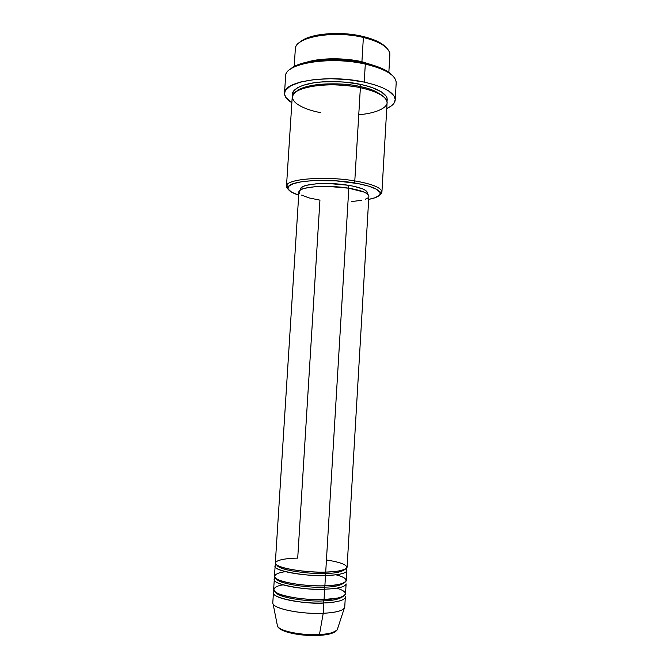 <?xml version="1.0" encoding="UTF-8"?>
<svg xmlns="http://www.w3.org/2000/svg" width="669" height="669" viewBox="0 0 669 669"><rect width="100%" height="100%" fill="white"/><g stroke="black" fill="none" stroke-linecap="round" stroke-linejoin="round"><path stroke-width="1" d="M318.728 635.416L319.105 635.391C328.83 634.856 334.868 633.016 337.209 629.855L344.292 608.272C341.976 610.998 334.952 612.67 323.227 613.289L319.456 634.58C329.265 633.953 335.186 632.381 337.209 629.855C333.279 632.857 327.358 634.429 319.456 634.58L318.728 635.416L324.942 634.839M301.602 195.097L309.019 197.907L319.941 200.14L297.713 558.138C287.72 558.08 269.381 560.329 277.694 565.514C288.205 570.749 315.977 572.597 325.711 572.07C339.258 571.602 346.383 570.013 347.077 567.304L368.878 196.234C368.535 193.14 361.845 190.464 348.808 188.206L325.711 572.07L348.808 188.206L364.17 192.12L367.047 193.65L368.878 196.268M285.538 571.711C275.176 572.756 268.921 577.255 282.92 581.369C297.011 585.342 316.203 586.136 324.883 585.785C338.455 585.216 345.589 583.468 346.299 580.55L346.885 570.615C346.182 573.375 339.058 574.997 325.502 575.499L324.925 573.442L325.427 572.079L324.925 573.442C315.082 574.395 278.655 570.916 276.899 565.037C278.655 570.916 315.082 574.395 324.925 573.442L325.502 575.499C313.427 577.163 266.145 570.69 276.339 564.619M283.054 584.873C273.052 586.27 268.93 591.262 283.204 595.318C297.404 599.24 315.542 599.917 324.055 599.524C337.644 598.855 344.794 596.949 345.522 593.821L346.107 583.87C345.396 586.838 338.255 588.62 324.674 589.222L324.097 587.139L324.582 585.793L324.097 587.139C314.321 588.168 278.58 584.765 276.105 578.476C278.58 584.765 314.321 588.168 324.097 587.139L324.674 589.222C312.724 591.02 265.869 584.48 275.344 577.857M344.585 595.418C348.691 600.419 333.338 602.777 323.855 602.961C300.799 604.048 271.923 597.986 273.437 592.742L272.801 602.71C271.271 608.221 300.155 614.502 323.227 613.289L323.855 602.961L323.227 613.289C336.833 612.52 344 610.454 344.736 607.109L345.321 597.141C344.602 600.327 337.444 602.267 323.855 602.961L323.278 600.854L323.737 599.541L323.278 600.854C313.56 601.966 278.455 598.63 275.327 591.956C278.455 598.63 313.56 601.966 323.278 600.854L323.855 602.961C311.997 604.901 265.526 598.278 274.374 591.12M385.938 47.298C381.79 42.766 374.055 39.136 362.74 36.394L363.376 37.464C379.775 41.629 388.597 47.056 389.835 53.729M381.924 192.045L387.083 102.85C386.799 96.754 377.893 91.695 360.374 87.681L354.796 180.914L353.976 182.863C369.556 185.572 378.261 188.817 380.084 192.613C380.837 195.524 377.04 197.781 368.694 199.387L375.234 197.681L379.49 195.181L380.084 194.244L379.933 192.271L376.338 189.176L368.887 186.191L358.141 183.599L335.646 180.822L312.741 180.622L301.393 181.776L293.173 183.741L288.715 186.308L287.971 188.232L288.272 189.227L291.717 192.229L298.709 195.105C290.622 192.496 287.126 189.787 288.23 186.994C290.053 180.68 326.305 178.13 353.976 182.863L354.796 180.914C372.482 184.059 381.522 187.772 381.924 192.045L379.683 194.947C381.547 193.767 382.242 192.48 381.773 191.083C379.917 187.128 370.927 183.732 354.796 180.914L360.374 87.681C353.776 86.251 345.171 85.306 334.55 84.846C320.075 84.528 303.241 86.903 295.673 91.954C284.091 101.805 307.799 110.602 320.694 112.609M291.107 68.573L299.319 64.291L311.52 61.222L326.631 59.717L343.197 59.967L359.546 61.958L374.03 65.47L385.277 70.128L392.31 75.421C387.669 70.304 378.453 66.156 364.655 62.978L365.299 64.107C385.035 68.882 395.337 74.936 396.199 82.287M306.912 62.117C326.138 56.539 351.008 59.081 361.921 61.715L361.477 62.317L361.921 61.715L376.764 66.39L361.921 61.715L363.376 37.464L361.921 61.715C343.933 57.651 320.426 57.869 306.912 62.117M295.982 91.728C307.489 81.35 347.663 83.006 359.746 86.51L359.922 87.589L359.746 86.51C347.663 83.006 307.489 81.35 295.982 91.728M386.916 101.295C389.734 93.108 372.181 86.652 360.566 84.428L346.601 82.295L336.825 81.635L322.558 81.861L313.912 82.797L303.157 85.281L297.872 87.522L293.223 91.519L292.579 95.525C290.488 89.42 303.191 83.399 319.999 82.061C337.368 81.208 350.891 82.003 360.566 84.428L359.746 86.51L360.566 84.428L364.831 85.406L372.499 87.714L381.305 91.812L386.264 96.319L387 97.833L387.083 100.802M345.873 568.876C350.857 573.375 335.144 575.424 325.502 575.499L324.883 585.785L325.502 575.499C302.513 576.26 273.654 570.766 275.118 566.225L274.491 576.16C273.011 580.96 301.87 586.671 324.883 585.785C338.656 586.195 358.199 580.6 335.88 574.788M367.423 193.918L367.473 193.023C367.139 190.013 360.75 187.429 348.298 185.254L348.131 188.106L348.298 185.254L354.085 186.342L362.958 189.026L365.709 190.498L367.473 193.048M395.212 99.932L396.19 82.847C395.931 75.304 385.628 69.058 365.299 64.107L364.229 82.103C384.591 86.853 394.919 92.799 395.212 99.949C394.919 103.235 392.101 106.095 386.757 108.52L391.081 106.078L394.166 102.993L395.22 99.622L394.133 96.093L388.455 90.817L382.091 87.514L373.904 84.562L364.229 82.103L365.299 64.107C330.16 55.853 284.4 63.48 285.621 76.082L284.509 93.175C283.246 81.242 329.023 74.167 364.229 82.103L347.805 79.586L330.578 78.699L314.296 79.552L300.582 82.011L290.681 85.791L285.362 90.491L284.517 93.903L285.788 97.381L291.86 102.717C286.85 99.656 284.4 96.478 284.509 93.175M388.848 72.352L389.868 54.799C389.634 47.733 380.803 41.955 363.376 37.464C333.463 30.021 294.419 37.247 295.322 49.013L294.193 66.557M324.674 589.222L324.055 599.524L324.674 589.222C301.66 590.142 272.793 584.363 274.282 579.471L273.646 589.422C272.141 594.574 301.017 600.57 324.055 599.524C337.159 599.809 356.753 594.315 336.733 588.16M323.227 613.289C302.12 614.376 275.135 609.175 273.103 603.923L277.501 626.209C279.324 631.059 301.828 635.667 319.456 634.58L323.227 613.289M277.242 624.905L277.501 626.209C281.356 632.916 311.026 635.709 319.456 634.58L319.105 635.391C301.744 636.378 279.801 632.314 277.501 626.209M323.763 634.998L324.967 634.839M331.615 633.342L334.132 632.197M280.646 629.186L286.758 631.971M289.025 632.631L301.719 634.906L313.226 635.55M300.398 41.829L307.464 37.857L317.85 35.005L330.645 33.584L344.627 33.743L358.425 35.482L366.838 37.439L377.408 41.344L384.683 46.036M358.76 114.692C376.037 113.513 389.952 107.157 386.682 100.593C383.571 94.095 370.292 89.705 360.374 87.681C330.31 80.999 291.207 86.895 292.228 97.055L286.483 186.208C285.253 179.075 324.448 175.671 354.796 180.914C326.121 175.98 288.556 178.673 286.742 185.271C286.106 186.601 286.641 187.964 288.347 189.36L286.483 186.208M300.841 189.72L300.699 189.059M300.699 188.942L301.326 187.68L303.233 186.417L306.377 185.321L315.893 183.85L328.429 183.507L348.298 185.254C327.208 181.667 299.946 183.958 300.699 188.934L300.64 189.837M367.666 198.032L365.266 199.245M361.712 200.257L351.794 201.57M299.612 193.592L298.909 192.095M298.909 191.97L299.545 190.673L301.535 189.369L304.821 188.248L314.798 186.726L327.944 186.392L348.808 188.206C326.689 184.485 298.098 186.827 298.909 191.961L275.335 562.913C273.872 567.362 302.731 572.789 325.711 572.07C334.977 572.062 341.934 570.816 346.567 568.324C347.955 565.104 341.249 562.32 326.439 559.978M384.006 97.114C377.918 91.778 369.832 88.249 359.746 86.51C369.832 88.249 377.918 91.778 384.006 97.114M285.688 75.53C285.655 63.187 330.812 56.012 365.299 64.107L364.655 62.978C336.842 56.522 299.461 59.951 290.388 69.183M295.481 47.959C296.618 36.703 334.575 30.314 363.376 37.464L362.74 36.394C339.626 30.732 308.585 33.759 300.138 42.055M323.278 600.854C332.702 600.787 339.459 599.207 343.548 596.129C339.459 599.207 332.702 600.787 323.278 600.854M324.097 587.139C333.747 587.114 340.521 585.618 344.41 582.657C340.521 585.618 333.747 587.114 324.097 587.139M324.925 573.442C334.809 573.467 341.591 572.054 345.263 569.219C341.591 572.054 334.809 573.467 324.925 573.442M344.744 569.461L342.369 570.331C342.779 570.406 334.391 572.087 325.36 572.129C305.633 572.831 279.826 568.19 277.384 565.338M343.289 583.176L340.747 584.029C338.113 584.848 332.71 585.45 324.532 585.835C305.884 586.579 281.348 582.415 277.158 579.128M341.441 597.049L338.046 598.027L323.696 599.566C306.193 600.344 283.163 596.689 277.301 593.127M381.773 191.083L380.084 192.613M286.742 185.271L288.23 186.994"/></g></svg>
